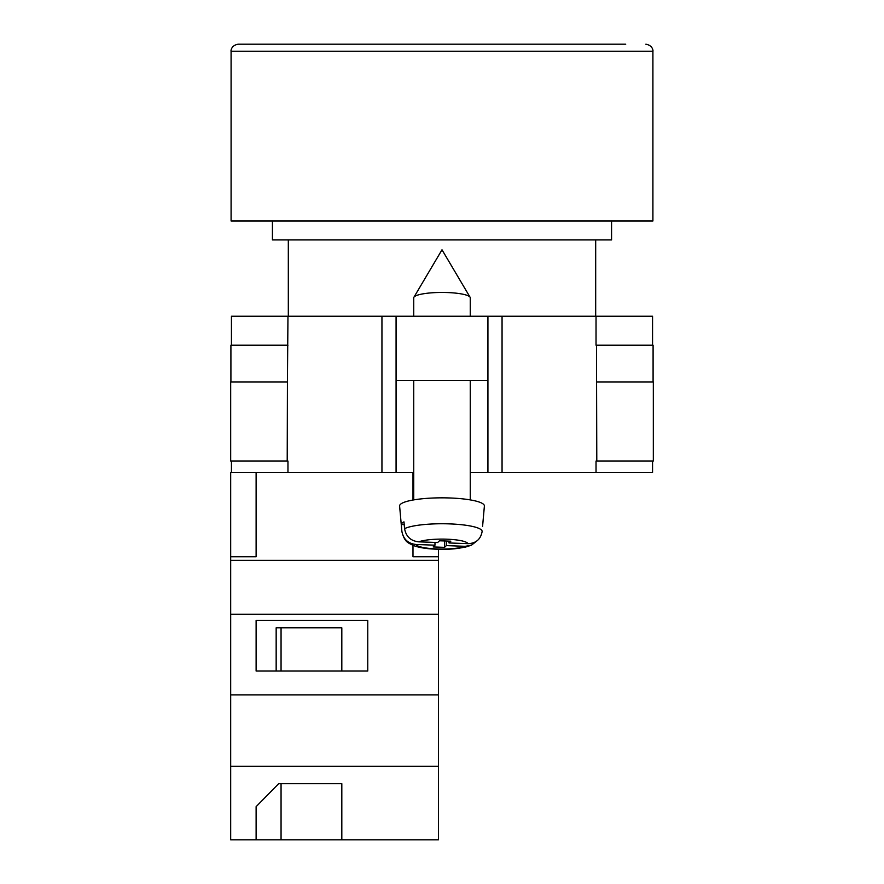 <?xml version="1.0" encoding="UTF-8"?>
<svg xmlns="http://www.w3.org/2000/svg" width="884" height="884" viewBox="0 0 884 884"><rect width="100%" height="100%" fill="white"/><g stroke="black" fill="none" stroke-linecap="round" stroke-linejoin="round"><path stroke-width="1.33" d="M412.983 545.351L412.983 556.754L438.42 556.754L438.42 560.334L230.68 560.334L230.68 472.387L413.734 472.387M470.266 380.529L470.266 499.891L470.266 472.387L487.924 472.387L487.924 316.229L396.076 316.229L396.076 380.529L487.924 380.529M652.558 461.072L652.558 472.387L596.037 472.387L596.037 461.072L596.788 461.072L596.037 461.072M487.924 472.387L596.037 472.387M231.442 345.202L231.442 316.229L396.076 316.229M487.924 316.229L652.558 316.229L652.558 345.202M653.32 461.072L596.788 461.072L596.567 381.943L653.32 381.943L653.32 461.072M287.963 461.072L287.212 461.072L287.963 461.072L287.963 472.387M287.212 461.072L230.68 461.072L230.68 381.943L287.433 381.943L287.212 461.072M596.037 345.202L596.037 316.229M396.076 472.387L396.076 380.529M287.433 381.943L287.963 316.229M230.912 381.943L230.912 345.202L287.963 345.202M653.088 381.943L653.088 345.202L596.567 345.202L596.567 381.943M231.442 472.387L231.442 461.072M413.734 316.229L413.734 297.842A28.266 5.392 0 0 1 413.911 297.245A28.266 5.392 0 0 1 414.253 296.814A28.266 5.392 0 0 1 442 292.449A28.266 5.392 0 0 1 470.089 297.245A28.266 5.392 0 0 1 470.266 297.842L470.266 316.229M446.332 541.03L446.332 545.605L465.26 546.312L471.492 545.152C461.282 548.743 448.398 550.025 432.828 549.019C424.651 548.555 417.999 547.318 412.85 545.295C408.828 542.842 404.717 542.964 401.877 531.538A40.123 7.658 0 0 1 401.877 531.295L401.281 524.51A40.73 7.768 0 0 1 402.021 523.173A40.73 7.768 0 0 1 403.977 521.869L404.574 528.643A40.123 7.658 0 0 1 449.658 523.892A40.123 7.658 0 0 1 482.123 531.527C480.675 539.339 475.957 543.384 467.956 543.66L449.028 542.964L450.818 541.196L439.458 540.776L437.668 542.533L418.74 541.837C410.74 540.964 406.021 536.566 404.574 528.643M482.719 524.787L484.388 506.057A42.399 8.089 180 0 0 446.42 497.88A42.399 8.089 180 0 0 400.386 504.377A42.399 8.089 180 0 0 399.612 506.057L401.877 531.538M446.332 545.605L444.541 547.362L433.182 546.942L434.972 545.185L416.044 544.478A26.045 4.973 180 0 0 437.027 548.953A26.045 4.973 180 0 0 465.26 546.312M438.42 556.754L438.42 549.262L451.149 549.019L465.581 547.063L471.492 545.152L476.774 541.019M401.877 531.295C403.325 539.207 408.043 543.605 416.044 544.478M482.587 526.312L484.388 506.057M444.541 540.964L444.541 547.362M434.972 542.433L434.972 545.185M401.281 524.51L404.22 524.621M449.028 541.13L449.028 542.964M438.42 839.8L230.68 839.8L230.68 766.317L438.42 766.317L438.42 839.8M256.117 806.65L256.117 839.8L256.117 806.65L278.703 783.666L341.821 783.666L341.821 839.8L341.821 783.666M230.68 560.334L230.68 766.317M438.42 560.334L438.42 614.292L230.68 614.292M438.42 614.292L438.42 694.868L230.68 694.868M367.755 620.469L256.117 620.469L256.117 671.033L367.755 671.033L367.755 620.469L367.755 671.033M230.68 556.754L256.117 556.754L256.117 472.387M438.42 694.868L438.42 766.317M412.983 500.024L412.983 472.387M341.821 671.033L341.821 627.828L276.162 627.828L276.162 671.033M256.117 671.033L256.117 620.469M276.162 627.828L281.057 627.828L281.057 671.033M281.057 783.666L281.057 839.8M645.85 44.2C653.265 45.438 653.188 51.581 652.911 51.261L231.089 51.261C230.812 51.581 230.735 45.438 238.15 44.2L625.706 44.2M231.089 51.261L231.089 220.989L652.911 220.989L652.911 51.261M272.427 220.989L272.427 239.918L611.573 239.918L611.573 220.989M238.15 44.2L442 44.2M502.057 472.387L502.057 316.229M381.943 472.387L381.943 316.229M467.956 543.66A26.045 4.973 180 0 0 446.972 539.196A26.045 4.973 180 0 0 418.74 541.837M470.089 297.245L442 249.796L413.911 297.245M413.734 380.529L413.734 499.891M595.683 239.918L595.683 316.229M288.317 239.918L288.317 316.229"/></g></svg>
